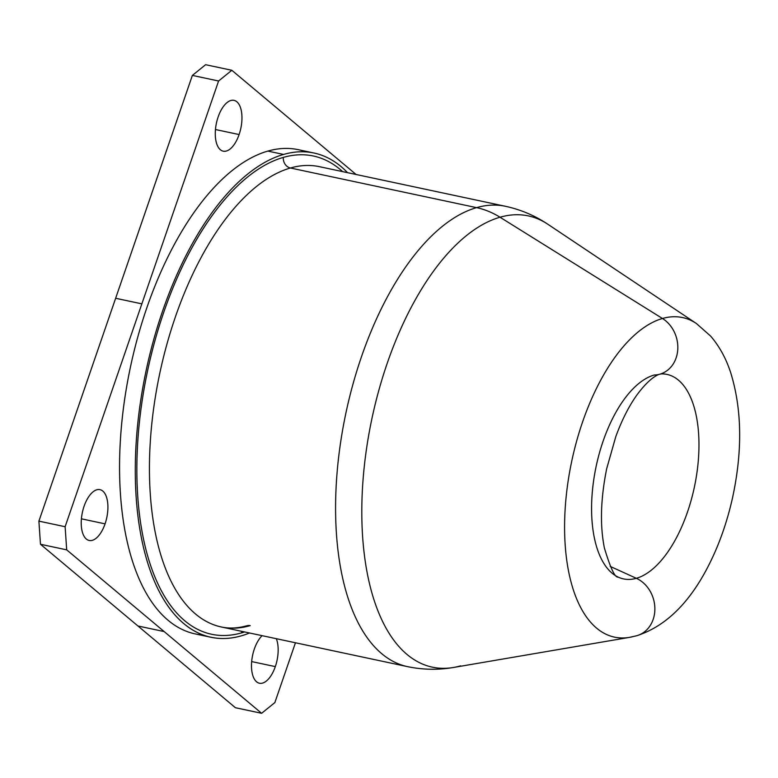 <?xml version="1.0" encoding="UTF-8"?>
<svg xmlns="http://www.w3.org/2000/svg" width="778" height="778" viewBox="0 0 778 778"><rect width="100%" height="100%" fill="white"/><g stroke="black" fill="none" stroke-linecap="round" stroke-linejoin="round"><path stroke-width="1.17" d="M137.939 625.989L164.158 631.571L261.622 713.3L235.403 707.717L40.475 544.269L38.9 521.134L192.37 75.417L205.606 64.7L231.825 70.283L205.606 64.7L192.37 75.417L218.589 81L192.37 75.417L115.64 298.275L141.859 303.858L115.64 298.275L38.9 521.134L65.119 526.716L38.9 521.134L40.475 544.269L66.694 549.851L40.475 544.269L235.403 707.717L261.622 713.3L274.858 702.583L295.455 642.764L274.858 702.583L261.622 713.3L164.158 631.571L137.939 625.989M356.091 174.486L231.825 70.283L218.589 81L65.119 526.716L66.694 549.851L164.158 631.571L66.694 549.851L65.119 526.716L218.589 81L231.825 70.283L356.091 174.486M84.082 506.264A25.975 12.477 -78 0 1 99.983 489.654A25.975 12.477 -78 0 1 105.059 523.857L81.408 518.819L105.059 523.857A25.975 12.477 -78 0 1 89.159 540.467A25.975 12.477 -78 0 1 84.082 506.264A25.975 12.477 102 0 0 86.319 539.037A25.975 12.477 102 0 0 105.059 523.857A25.975 12.477 102 0 0 102.832 491.083A25.975 12.477 102 0 0 84.082 506.264M275.315 666.61A25.975 12.477 -78 0 1 259.414 683.23A25.975 12.477 -78 0 1 254.338 649.027A25.975 12.477 -78 0 1 262.108 635.665A25.975 12.477 102 0 0 254.338 649.027A25.975 12.477 102 0 0 256.575 681.8A25.975 12.477 102 0 0 275.315 666.61L251.673 661.582L275.315 666.61A25.975 12.477 102 0 0 276.336 638.699A25.975 12.477 -78 0 1 275.315 666.61M218.132 116.972A25.975 12.477 -78 0 1 234.032 100.352A25.975 12.477 -78 0 1 239.109 134.555L215.457 129.518L239.109 134.555A25.975 12.477 -78 0 1 223.208 151.175A25.975 12.477 -78 0 1 218.132 116.972A25.975 12.477 102 0 0 220.359 149.746A25.975 12.477 102 0 0 239.109 134.555A25.975 12.477 102 0 0 236.872 101.782A25.975 12.477 102 0 0 218.132 116.972M306.026 151.904A247.55 118.878 102 0 0 267.856 151.088A247.55 118.878 102 0 0 123.751 405.698A247.55 118.878 102 0 0 203.146 635.033M210.896 637.26L195.161 633.905A247.55 118.878 -78 0 1 124.927 397.461A247.55 118.878 -78 0 1 267.856 151.088A247.55 118.878 -78 0 1 298.275 149.677L314.011 153.023A247.55 118.878 102 0 0 283.591 154.443L267.856 151.088L283.591 154.443A247.55 118.878 102 0 0 140.653 400.816A247.55 118.878 102 0 0 210.896 637.26A247.55 118.878 102 0 0 241.316 635.84A247.55 118.878 102 0 0 249.524 632.991A247.55 118.878 -78 0 1 241.316 635.84A247.55 118.878 -78 0 1 137.035 431.158A247.55 118.878 -78 0 1 283.591 154.443A247.55 118.878 -78 0 1 347.552 172.667A247.55 118.878 102 0 0 314.011 153.023M246.918 625.736C237.854 628.293 229.325 628.712 221.312 626.98A235.326 113.005 -78 0 1 154.54 402.207A235.326 113.005 -78 0 1 290.408 167.999L476.564 207.638A235.326 113.005 -78 0 1 505.486 206.296A235.326 113.005 102 0 0 476.564 207.638L290.408 167.999A235.326 113.005 -78 0 1 319.33 166.657A235.326 113.005 102 0 0 290.408 167.999A9.171 7.79 74 0 1 283.328 157.409A244.487 117.41 -78 0 1 342.621 171.617A244.487 117.41 102 0 0 283.328 157.409A9.171 7.79 -106 0 0 290.408 167.999A235.326 113.005 102 0 0 154.54 402.207A235.326 113.005 102 0 0 221.312 626.98A235.326 113.005 102 0 0 250.224 625.629A9.171 7.79 -106 0 0 246.918 625.736A9.171 7.79 74 0 1 250.224 625.629M241.579 632.874A9.171 7.79 74 0 1 241.832 631.347A9.171 7.79 -106 0 0 241.579 632.874A244.487 117.41 -78 0 1 138.581 430.711A244.487 117.41 -78 0 1 283.328 157.409A244.487 117.41 102 0 0 138.581 430.711A244.487 117.41 102 0 0 241.579 632.874A244.487 117.41 102 0 0 244.593 631.94A244.487 117.41 -78 0 1 241.579 632.874M476.564 207.638A235.326 113.005 102 0 0 340.686 441.846A235.326 113.005 102 0 0 407.458 666.62A235.326 113.005 -78 0 1 340.686 441.846A235.326 113.005 -78 0 1 476.564 207.638A85.57 72.714 74 0 1 500.011 217.227A85.57 72.714 -106 0 0 476.564 207.638M221.312 626.98L407.458 666.62C422.824 669.829 438.16 670.111 453.486 667.475A230.687 110.777 -78 0 1 364.094 468.2A230.687 110.777 -78 0 1 500.011 217.227L662.467 318.494A163.37 78.452 -78 0 1 696.359 323.483A163.37 78.452 102 0 0 662.467 318.494L500.011 217.227A230.687 110.777 -78 0 1 547.868 224.268A230.687 110.777 102 0 0 500.011 217.227A230.687 110.777 102 0 0 364.094 468.2A230.687 110.777 102 0 0 453.486 667.475A230.687 110.777 102 0 0 460.615 665.842M453.486 667.475L629.519 637.367A163.37 78.452 -78 0 1 566.209 496.238A163.37 78.452 -78 0 1 662.467 318.494A30.566 25.966 74 0 1 677.794 348.962A30.566 25.966 74 0 1 659.919 374.16C658.402 374.5 650.204 376.999 636.89 395C628.935 406.116 621.904 419.984 615.797 436.614L606.675 468.735C600.626 498.844 599.857 525.238 604.37 547.907C610.467 568.193 615.058 577.918 618.121 577.082A104.534 50.2 102 0 0 636.355 578.307A104.534 50.2 -78 0 1 618.121 577.082A104.534 50.2 -78 0 1 594.8 473.267A104.534 50.2 -78 0 1 654.201 375.015A30.566 25.966 -106 0 0 659.919 374.16A30.566 25.966 -106 0 0 677.794 348.962A30.566 25.966 -106 0 0 662.467 318.494A163.37 78.452 102 0 0 566.209 496.238A163.37 78.452 102 0 0 629.519 637.367A163.37 78.452 102 0 0 634.566 636.21A30.566 25.966 -106 0 0 636.958 635.665A30.566 25.966 -106 0 0 654.872 608.542A30.566 25.966 -106 0 0 636.355 578.307A104.534 50.2 102 0 0 697.496 468.482A104.534 50.2 102 0 0 661.388 373.897A104.534 50.2 -78 0 1 697.496 468.482A104.534 50.2 -78 0 1 636.355 578.307A30.566 25.966 74 0 1 654.872 608.542A30.566 25.966 74 0 1 636.958 635.665C669.712 624.977 696.154 596.094 716.285 549.015C723.472 531.996 729.083 514.034 733.1 495.139C742.562 449.596 741.794 408.868 730.785 372.954C726.205 358.716 719.485 346.424 710.625 336.086L696.359 323.483L547.868 224.268C534.943 215.613 520.813 209.622 505.486 206.296L319.33 166.657M636.355 578.307L610.185 566.394L636.355 578.307M661.388 373.897L659.919 374.16M629.519 637.367L636.958 635.665"/></g></svg>
